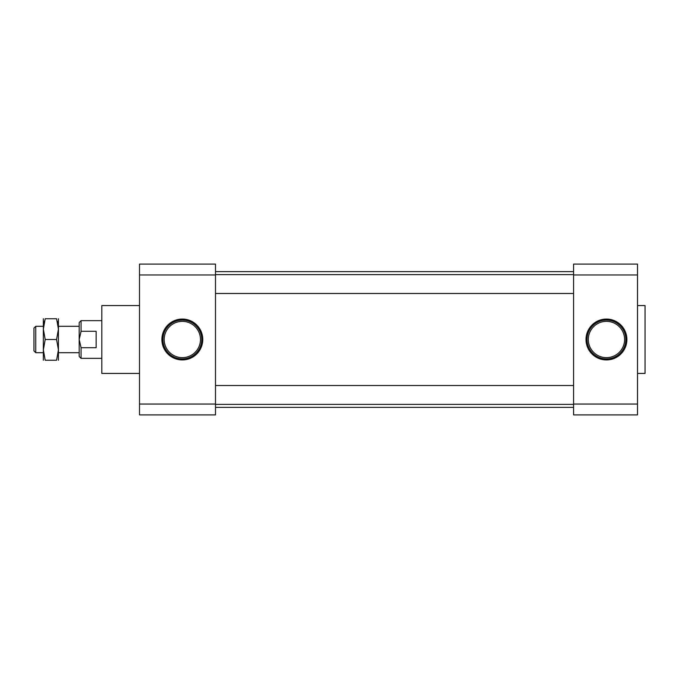 <?xml version="1.0" encoding="UTF-8"?>
<svg xmlns="http://www.w3.org/2000/svg" width="679" height="679" viewBox="0 0 679 679"><rect width="100%" height="100%" fill="white"/><g stroke="black" fill="none" stroke-linecap="round" stroke-linejoin="round"><path stroke-width="1.02" d="M200.466 339.5A18.146 18.146 0 0 1 182.32 357.646A18.146 18.146 0 0 1 164.182 339.5A18.146 18.146 0 0 1 182.32 321.354A18.146 18.146 0 0 1 200.466 339.5M201.739 339.5A19.411 19.411 0 0 0 182.32 320.089A19.411 19.411 0 0 0 162.909 339.5A19.411 19.411 0 0 0 182.32 358.911A19.411 19.411 0 0 0 201.739 339.5M182.32 319.062A20.438 20.438 0 0 1 200.016 349.719A20.438 20.438 0 0 1 164.624 349.719A20.438 20.438 0 0 1 182.32 319.062M139.501 305.575L101.808 305.575L101.808 373.425L139.501 373.425M215.498 274.961L139.501 274.961L139.501 264.106L215.498 264.106L215.498 414.894L139.501 414.894L139.501 404.039L215.498 404.039M139.501 274.961L139.501 404.039M573.577 414.894L573.577 404.039L637.513 404.039L637.513 414.894L573.577 414.894M573.577 274.961L573.577 264.106L637.513 264.106L637.513 274.961L573.577 274.961L573.577 404.039M637.513 274.961L637.513 404.039M626.887 339.5A20.438 20.438 0 0 1 596.23 357.196A20.438 20.438 0 0 1 596.23 321.804A20.438 20.438 0 0 1 626.887 339.5M637.513 373.425L645.05 373.425L645.05 305.575L637.513 305.575M624.595 339.5A18.146 18.146 0 0 1 606.449 357.646A18.146 18.146 0 0 1 588.303 339.5A18.146 18.146 0 0 1 606.449 321.354A18.146 18.146 0 0 1 624.595 339.5M625.86 339.5A19.411 19.411 0 0 0 596.739 322.686A19.411 19.411 0 0 0 596.739 356.314A19.411 19.411 0 0 0 625.86 339.5M101.808 320.649L81.073 320.649L79.188 322.533L79.188 339.5L81.073 331.284L96.138 331.284L96.138 347.716L81.073 347.716L79.188 339.5L79.188 356.467L81.073 358.351L81.073 347.716M81.073 320.649L81.073 331.284M33.95 328.101L33.95 350.899L35.741 352.69L35.741 326.31L33.95 328.101M573.577 385.519L215.498 385.519M45.187 318.799L45.204 318.748C42.769 318.748 42.769 318.748 45.204 318.748L43.346 329.128L45.204 339.5L56.569 339.5L58.428 349.872L56.569 360.252C59.005 360.252 59.005 360.252 56.569 360.252L45.204 360.252C42.769 360.252 42.769 360.252 45.204 360.252L43.346 349.872L43.346 360.252M45.204 339.5L43.346 349.872L43.346 318.748M45.204 318.748L56.569 318.748L58.428 329.128L56.569 339.5M56.569 318.748C59.005 318.748 59.005 318.748 56.569 318.748L56.586 318.799M43.583 325.538L44.517 320.989M58.19 325.538L57.333 321.286M79.188 326.31L58.428 326.31L58.428 318.748L58.428 360.252M573.577 274.63L215.498 274.63M573.577 293.481L215.498 293.481M573.577 271.642L215.498 271.642M573.577 407.358L215.498 407.358M101.808 358.351L81.073 358.351M43.346 326.31L35.741 326.31M79.188 352.69L58.428 352.69M43.346 352.69L35.741 352.69M573.577 404.37L215.498 404.37"/></g></svg>
